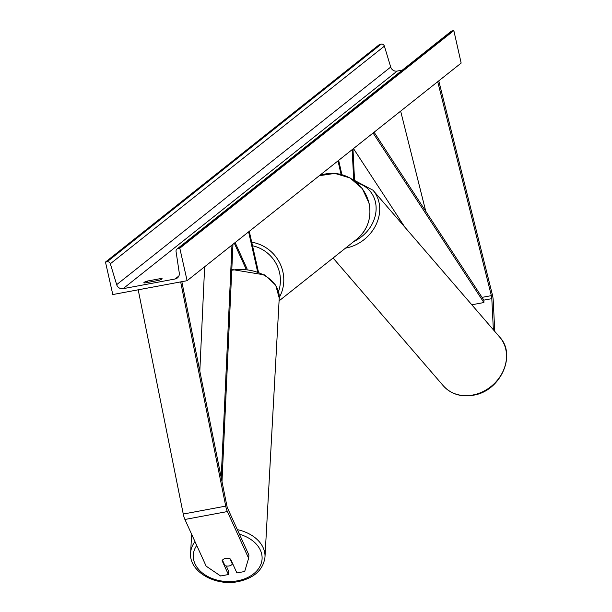 <?xml version="1.0" encoding="UTF-8"?>
<svg xmlns="http://www.w3.org/2000/svg" width="612" height="612" viewBox="0 0 612 612"><rect width="100%" height="100%" fill="white"/><g stroke="black" fill="none" stroke-linecap="round" stroke-linejoin="round"><path stroke-width="0.92" d="M493.364 329.784L491.811 298.656A4.483 1.193 79.4 0 0 491.444 296.017A4.483 1.193 79.4 0 0 491.352 295.642L437.725 81.694M494.771 331.413L493.226 300.461A8.958 2.379 79.4 0 0 492.484 295.191A8.958 2.379 79.4 0 0 492.308 294.441L438.773 80.861M425.753 211.262L400.653 111.132M226.241 565.978L228.697 571.363L228.398 574.53L222.11 560.699A5.6 3.947 5.3 0 1 225.652 558.374A5.6 3.947 5.3 0 1 230.602 559.116L236.89 572.947L244.685 571.493L248.633 558.259L227.381 511.556A8.958 2.379 -100.6 0 1 225.882 506.889A8.958 2.379 -100.6 0 1 225.721 506.124L180.67 281.895M248.633 558.259L248.931 555.092L227.679 508.396A4.483 1.193 -100.6 0 1 226.93 506.063A4.483 1.193 -100.6 0 1 226.845 505.68L181.84 281.673M228.398 574.53L220.611 575.984L206.167 566.177L184.916 519.473A8.958 2.379 -100.6 0 1 183.416 514.807A8.958 2.379 -100.6 0 1 183.256 514.042L138.205 289.813M246.024 268.943L234.312 243.216M247.164 269.081L235.107 242.582M248.617 231.856L257.568 271.56M249.275 231.336L258.409 271.873M354.562 180.861L352.971 148.991M353.705 180.234L352.175 149.626M338.666 160.352L341.878 174.611M338.008 160.872L341.06 174.397M187.111 280.694L461.157 63.082L453.836 30.6L179.798 248.204L187.111 280.694L112.799 294.548L105.478 262.066L379.524 44.454L381.177 44.148A2.8 2.67 51.5 0 1 384.39 46.16L390.716 67.052A5.6 5.347 -128.5 0 0 397.134 71.076L402.336 70.105M158.745 280.373A7 0.941 -12.7 0 0 161.951 279.057A7 0.941 -12.7 0 0 162.142 278.758A7 0.941 -12.7 0 0 161.094 278.506L147.293 281.076A7 0.941 -12.7 0 0 143.897 282.69A7 0.941 -12.7 0 0 144.945 282.943L158.745 280.373M105.478 262.066L107.138 261.76A2.8 2.67 51.5 0 1 110.344 263.764L116.67 284.656A5.6 5.347 -128.5 0 0 123.096 288.68L175.116 278.98A5.6 5.347 -128.5 0 0 179.278 272.983L176.057 251.517A2.8 2.67 51.5 0 1 178.138 248.518L179.798 248.204M177.006 249.03L451.052 31.426A2.8 2.67 51.5 0 1 452.184 30.906L453.836 30.6M147.293 281.076L147.599 282.446M161.094 278.506L161.308 279.432M222.447 560.148L224.933 565.618A5.6 3.993 -176.9 0 0 229.156 565.939A5.6 3.993 -176.9 0 0 232.376 564.073L229.99 558.825M232.43 563.139L232.376 564.073M491.811 298.656L483.847 300.14L374.085 132.223M404.861 227.19L353.484 148.586M483.847 300.14L483.893 302.535L471.798 304.784M483.893 302.535L373.083 133.026M221.207 477.605L231.963 245.083M199.818 371.155L204.645 266.771M221.995 481.522L232.965 244.287M491.352 295.642L482.049 297.378M227.381 511.556L184.916 519.473M225.721 506.124L183.256 514.042M319.296 175.736L334.818 173.395L350.118 177.977L362.296 188.595L369.082 203.245C371.805 217.788 367.728 229.745 356.865 239.116A37.248 35.557 -128.5 0 0 369.005 203.368A37.248 35.557 -128.5 0 0 319.265 175.759M251.723 242.207A37.248 35.557 51.5 0 1 282.874 271.759A37.248 35.557 51.5 0 1 279.256 297.508M278.521 291.511A34.44 32.887 -128.5 0 0 279.569 272.768A34.44 32.887 -128.5 0 0 252.527 245.772M473.198 394.939A37.248 31.694 -40.8 0 0 503.11 371.132A37.248 31.694 -40.8 0 0 499.736 337.166C516.872 355.167 500.318 391.045 473.627 395.168C461.226 397.349 451.128 394.235 443.333 385.82A37.248 31.694 -40.8 0 0 473.198 394.939M499.736 337.166L372.938 190.179A37.248 31.694 139.2 0 1 376.311 224.145A37.248 31.694 139.2 0 1 346.4 247.952A37.248 31.694 139.2 0 1 345.528 248.112M353.92 241.457A34.44 29.315 -40.8 0 0 376.082 210.008A34.44 29.315 -40.8 0 0 357.033 182.873M123.096 288.68L397.134 71.076M175.116 278.98L178.888 275.981M107.138 261.76L381.177 44.148M178.138 248.518L452.184 30.906M116.67 284.656L390.716 67.052M110.344 263.764L384.39 46.16M239.437 534.238A34.44 24.541 3.1 0 1 262.104 558.305A34.44 24.541 3.1 0 1 238.435 580.62A34.44 24.541 3.1 0 1 201.769 572.457A34.44 24.541 3.1 0 1 196.727 545.43M194.991 541.612A37.248 26.538 -176.9 0 0 190.607 552.996C188.856 571.815 216.082 586.87 239.116 581.4C254.676 577.667 263.298 569.565 264.988 557.081A37.248 26.538 -176.9 0 0 237.341 529.632M231.764 270.252A37.248 26.538 3.1 0 1 279.233 298.098L264.988 557.081M356.865 239.116L279.08 300.882M372.938 190.179L354.539 180.425M443.333 385.82L333.073 258.004M190.607 552.996L191.64 534.245M231.803 269.479L264.805 274.949L275.714 285.192L279.233 298.098"/></g></svg>
